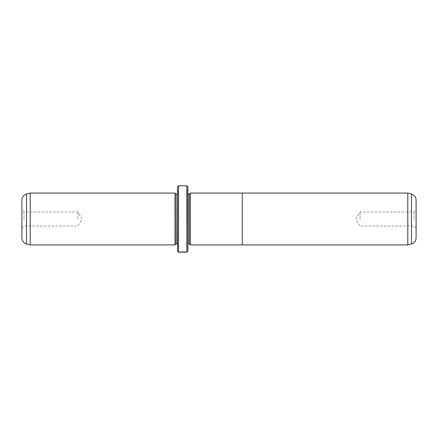 <?xml version="1.0" encoding="UTF-8"?>
<svg xmlns="http://www.w3.org/2000/svg" width="438" height="438" viewBox="0 0 438 438"><rect width="100%" height="100%" fill="white"/><g stroke="black" fill="none" stroke-linecap="round" stroke-linejoin="round"><path stroke-width="0.33" stroke-dasharray="2.19 1.64" d="M407.8 193.065L407.8 244.935M242.236 244.946L242.236 193.054M416.1 237.933L416.1 200.067M414.025 219L414.025 211.948L414.025 219M360.08 219L360.08 211.948L360.08 219M190.371 244.946L190.371 193.054M185.433 252.102L180.653 251.927L186.101 251.981C186.314 251.757 179.646 251.697 179.449 251.976L186.101 252.189M181.129 251.949L185.433 252.189M183.434 251.976L179.449 252.184M183.1 251.97L183.434 252.184M183.692 252.195L183.1 252.179M179.449 251.987L184.102 252.184M21.9 200.067L21.9 237.933M23.975 219L23.975 211.948L23.975 219M189.331 194.105L189.331 243.895M187.048 219L187.048 190.163L187.048 219M187.88 251.16L187.88 186.84M175.014 193.065L175.014 244.935M30.2 193.065L30.2 244.935M77.92 219L77.92 211.948L77.92 219M176.054 194.105L176.054 243.895M178.337 219L178.337 191.822L178.337 219M177.505 186.84L177.505 251.16M186.84 185.805L186.84 252.195M178.545 252.195L178.545 185.805M185.433 252.162L181.129 252.157M177.505 219L177.505 247.01L177.505 219M242.236 219L242.236 193.065L242.236 219M411.485 194.056L411.485 243.944M187.048 193.065L188.088 194.105L188.088 243.895L187.048 244.935M26.515 243.944L26.515 194.056M178.337 193.065L177.297 194.105L177.297 243.895L178.337 244.935M416.1 228.127L414.025 226.052L360.08 226.052L355.842 219L360.08 211.948L414.025 211.948L416.1 209.873M21.9 228.127L23.975 226.052L77.92 226.052L82.158 219L77.92 211.948L23.975 211.948L21.9 209.873M187.88 190.99L187.048 190.163M178.337 191.822L177.505 190.99M178.337 246.178L177.505 247.01M187.88 247.01L187.048 247.837"/><path stroke-width="0.66" d="M411.485 243.944C414.375 242.981 415.914 240.977 416.1 237.933L416.1 200.067C415.914 197.023 414.375 195.019 411.485 194.056L411.485 243.944L407.8 244.935L407.8 193.065L242.236 193.065M190.371 219L190.371 244.946L242.236 244.946L242.236 193.054L190.371 193.054L190.371 219M185.433 252.102L179.449 252.184C179.646 251.91 186.314 251.97 186.101 252.189L185.433 252.162M183.692 252.195L185.433 252.189M179.509 252.195L184.102 252.162M190.371 244.935L189.331 243.895L189.331 194.105L187.88 194.083M175.014 244.935L175.014 193.065L30.2 193.065L30.2 244.935L175.014 244.935L176.054 243.895L176.054 194.105L175.014 193.065M26.515 243.944C23.625 242.981 22.086 240.977 21.9 237.933L21.9 200.067C22.086 197.023 23.625 195.019 26.515 194.056L26.515 243.944L30.2 244.935M186.84 185.805L187.88 186.84L187.88 251.16L186.84 252.195L186.84 185.805L178.545 185.805L178.545 252.195L177.505 251.16L177.505 186.84L178.545 185.805M189.331 243.895L188.088 243.895L188.088 194.105M176.054 243.895L177.297 243.895L177.505 194.083M407.8 244.935L242.236 244.935M186.84 252.195L186.062 252.195M179.471 252.195L178.545 252.195M177.297 194.105L176.054 194.105M26.515 194.056L30.2 193.065M189.331 194.105L190.371 193.065M411.485 194.056L407.8 193.065"/></g></svg>

